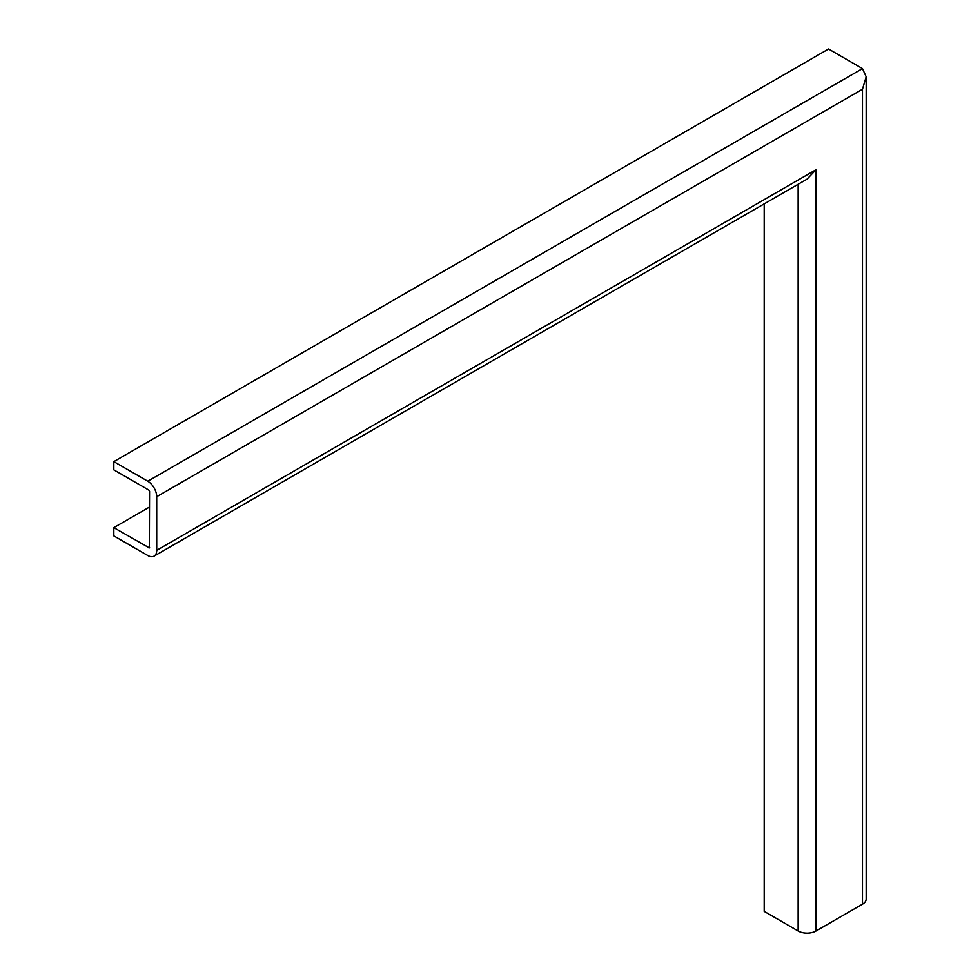 <?xml version="1.0" encoding="UTF-8"?>
<svg xmlns="http://www.w3.org/2000/svg" width="980" height="980" viewBox="0 0 980 980"><rect width="100%" height="100%" fill="white"/><g stroke="black" fill="none" stroke-linecap="round" stroke-linejoin="round"><path stroke-width="1.47" d="M113.827 527.644L113.827 535.901L147.772 555.501A12.63 7.289 -120 0 0 154.093 556.126A12.63 7.289 -120 0 0 156.714 550.344L156.714 496.701A12.63 7.289 -120 0 0 147.772 481.229L113.827 461.629L113.827 469.873L148.85 490.098L149.56 491.335L149.352 547.918L113.827 527.644L149.56 507.015M113.827 461.629L828.529 49L862.473 68.6L866.173 76.783L862.473 89.229L862.473 904.185A12.63 7.289 0 0 0 866.173 899.028L866.173 76.783M156.714 550.344L816.022 169.699L807.079 179.12L154.093 556.126M764.204 203.877L764.204 911.4L798.149 931A12.63 7.289 0 0 0 816.022 931L862.473 904.185M148.85 547.869L149.56 547.452M147.772 481.229L862.473 68.6M156.714 496.701L862.473 89.229M816.022 169.699L816.022 931M798.149 184.277L798.149 931"/></g></svg>
